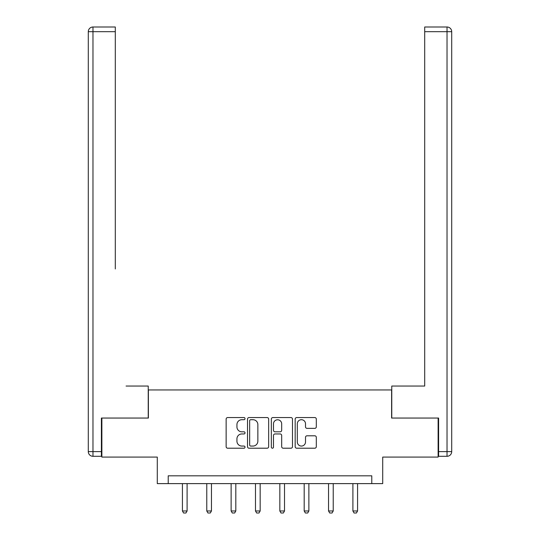 <?xml version="1.0" encoding="UTF-8"?>
<svg xmlns="http://www.w3.org/2000/svg" width="540" height="540" viewBox="0 0 540 540"><rect width="100%" height="100%" fill="white"/><g stroke="black" fill="none" stroke-linecap="round" stroke-linejoin="round"><path stroke-width="0.81" d="M245.025 418.635A1.073 1.073 0 0 0 243.952 417.562L227.671 417.562A1.532 1.532 0 0 0 226.138 419.094L226.138 446.675A1.532 1.532 0 0 0 227.671 448.207L243.952 448.207A1.073 1.073 0 0 0 245.025 447.134A1.073 1.073 0 0 0 243.952 446.06L241.846 446.06A4.901 4.901 0 0 1 236.939 441.16L236.939 438.858A4.901 4.901 0 0 1 241.846 433.958L243.952 433.958A1.073 1.073 0 0 0 245.025 432.884A1.073 1.073 0 0 0 243.952 431.811L241.846 431.811A4.901 4.901 0 0 1 236.939 426.911L236.939 424.609A4.901 4.901 0 0 1 241.846 419.708L243.952 419.708A1.073 1.073 0 0 0 245.025 418.635M314.779 428.362A1.532 1.532 0 0 0 316.312 426.83L316.312 419.094A1.532 1.532 0 0 0 314.779 417.562L296.703 417.562A1.532 1.532 0 0 0 295.171 419.094L295.171 446.675A1.532 1.532 0 0 0 296.703 448.207L314.779 448.207A1.532 1.532 0 0 0 316.312 446.675L316.312 437.326A1.532 1.532 0 0 0 314.779 435.794L307.044 435.794A1.532 1.532 0 0 0 305.512 437.326L305.512 441.963A4.097 4.097 0 0 1 301.415 446.06A4.097 4.097 0 0 1 297.31 441.963L297.31 423.806A4.097 4.097 0 0 1 301.415 419.708A4.097 4.097 0 0 1 305.512 423.806L305.512 426.83A1.532 1.532 0 0 0 307.044 428.362L314.779 428.362M371.783 483.617L382.712 483.617L382.712 457.083L438.129 457.083L438.129 418.055L391.608 418.055L391.608 389.954L148.392 389.954L148.392 418.055L101.871 418.055L101.871 457.083L157.289 457.083L157.289 483.617L371.783 483.617L371.783 475.814L168.217 475.814L168.217 483.617M268.657 419.094A1.532 1.532 0 0 0 267.125 417.562L249.048 417.562A1.532 1.532 0 0 0 247.516 419.094L247.516 446.675A1.532 1.532 0 0 0 249.048 448.207L267.125 448.207A1.532 1.532 0 0 0 268.657 446.675L268.657 419.094M272.875 417.562L290.952 417.562A1.532 1.532 0 0 1 292.484 419.094L292.484 446.675A1.532 1.532 0 0 1 290.952 448.207L283.216 448.207A1.532 1.532 0 0 1 281.684 446.675L281.684 435.49A1.532 1.532 0 0 0 280.152 433.958L275.015 433.958A1.532 1.532 0 0 0 273.483 435.49L273.483 447.134A1.073 1.073 0 0 1 272.416 448.207A1.073 1.073 0 0 1 271.343 447.134L271.343 419.094A1.532 1.532 0 0 1 272.875 417.562M250.729 419.708A1.073 1.073 0 0 0 249.656 420.782L249.656 444.987A1.073 1.073 0 0 0 250.729 446.06L252.956 446.06A4.901 4.901 0 0 0 257.857 441.16L257.857 424.609A4.901 4.901 0 0 0 252.956 419.708L250.729 419.708M281.684 423.88A4.097 4.097 0 0 0 277.587 419.783A4.097 4.097 0 0 0 273.483 423.88L273.483 430.279A1.532 1.532 0 0 0 275.015 431.811L280.152 431.811A1.532 1.532 0 0 0 281.684 430.279L281.684 423.88M182.425 483.617L182.425 510.968L187.103 510.968L187.103 483.617M187.103 510.968L185.935 513L183.593 513L182.425 510.968M148.237 418.055L148.237 386.053L126.07 386.053M115.297 31.684L92.975 31.684L92.975 27L115.297 27L115.297 268.967M92.975 456.3L92.975 451.615L88.29 451.615A4.685 4.685 0 0 0 92.975 456.3L101.399 456.3L92.975 456.3A4.685 4.685 0 0 1 88.29 451.615L88.29 31.684A4.685 4.685 0 0 1 92.975 27A4.685 4.685 0 0 0 88.29 31.684L92.975 31.684L92.975 451.615L101.399 451.615L101.399 418.055L101.871 418.055M101.399 451.615L101.399 456.3M413.93 386.053L424.703 386.053L424.703 27L447.026 27L434.693 27M391.763 418.055L391.763 386.053L424.703 386.053L424.703 268.967M447.026 456.3L438.601 456.3L447.026 456.3A4.685 4.685 0 0 0 451.71 451.615A4.685 4.685 0 0 1 447.026 456.3L447.026 31.684L424.703 31.684M447.026 27L447.026 31.684L451.71 31.684A4.685 4.685 0 0 0 447.026 27A4.685 4.685 0 0 1 451.71 31.684A4.685 4.685 0 0 0 447.026 27A4.685 4.685 0 0 1 451.71 31.684L451.71 451.615L438.601 451.615L438.601 418.055L438.129 418.055M438.601 456.3L438.601 451.615M206.773 483.617L206.773 510.968L211.457 510.968L211.457 483.617M211.457 510.968L210.29 513L207.947 513L206.773 510.968M231.127 483.617L231.127 510.968L235.811 510.968L235.811 483.617M235.811 510.968L234.644 513L232.301 513L231.127 510.968M255.481 483.617L255.481 510.968L260.165 510.968L260.165 483.617M260.165 510.968L258.998 513L256.655 513L255.481 510.968M279.835 483.617L279.835 510.968L284.519 510.968L284.519 483.617M284.519 510.968L283.345 513L281.003 513L279.835 510.968M304.189 483.617L304.189 510.968L308.873 510.968L308.873 483.617M308.873 510.968L307.699 513L305.357 513L304.189 510.968M328.543 483.617L328.543 510.968L333.227 510.968L333.227 483.617M333.227 510.968L332.053 513L329.711 513L328.543 510.968M352.897 483.617L352.897 510.968L357.575 510.968L357.575 483.617M357.575 510.968L356.407 513L354.065 513L352.897 510.968"/></g></svg>
